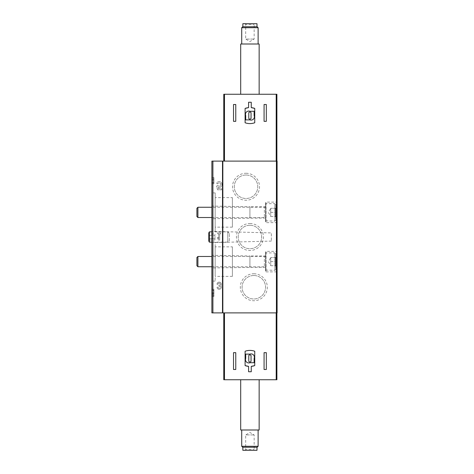 <?xml version="1.0" encoding="UTF-8"?>
<svg xmlns="http://www.w3.org/2000/svg" width="474" height="474" viewBox="0 0 474 474"><rect width="100%" height="100%" fill="white"/><g stroke="black" fill="none" stroke-linecap="round" stroke-linejoin="round"><path stroke-width="0.36" stroke-dasharray="2.37 1.78" d="M276.2 312.887L223.769 312.887L276.2 312.887M217.72 232.9L217.72 233.901L218.656 233.901L218.656 238.641L217.72 237.207L217.72 238.641L218.656 240.075L219.658 240.075L219.658 233.901L220.594 233.901L220.594 232.9L217.72 232.9L217.72 233.901L218.656 233.901L218.656 238.641L217.72 237.207L217.72 238.641L218.656 240.075L219.658 240.075L219.658 233.901L220.594 233.901L220.594 232.9L217.72 232.9M246.024 173.259A13.491 13.491 0 0 1 257.708 193.499A13.491 13.491 0 0 1 234.34 193.499A13.491 13.491 0 0 1 246.024 173.259M253.815 273.759A13.491 13.491 0 0 1 265.505 293.993A13.491 13.491 0 0 1 242.131 293.993A13.491 13.491 0 0 1 253.815 273.759M249.922 223.509A13.491 13.491 0 0 1 261.607 243.749A13.491 13.491 0 0 1 238.238 243.749A13.491 13.491 0 0 1 249.922 223.509M211.878 161.113L277.094 161.113L277.094 312.887L211.878 312.887L211.878 161.113M220.76 285.709A2.151 2.151 0 0 0 219.924 282.261A2.151 2.151 0 0 0 217.003 284.276L218.01 284.276A1.149 1.149 0 0 1 220.149 283.701A1.149 1.149 0 0 0 218.01 284.276L217.003 284.276A2.151 2.151 0 0 1 219.924 282.261A2.151 2.151 0 0 1 220.76 285.709A2.151 2.151 0 0 1 219.924 289.158A2.151 2.151 0 0 1 217.003 287.143A2.151 2.151 0 0 0 219.924 289.158A2.151 2.151 0 0 0 220.76 285.709M219.278 285.206A1.007 1.007 0 0 0 220.149 283.701A1.007 1.007 0 0 1 219.278 285.206L218.941 285.206L218.941 286.213L219.278 286.213A1.007 1.007 0 0 1 220.149 287.718A1.007 1.007 0 0 0 219.278 286.213L218.941 286.213L218.941 285.206L219.278 285.206M218.01 287.143A1.149 1.149 0 0 0 220.149 287.718A1.149 1.149 0 0 1 218.01 287.143L217.003 287.143L218.01 287.143M217.667 185.642L216.582 186.039L217.519 189.825L221.619 189.825L221.619 188.682L218.413 188.682L218.034 187.141A2.874 2.874 0 0 0 221.773 185.678A2.874 2.874 0 0 0 220.392 181.903A2.874 2.874 0 0 0 216.594 183.201L217.619 183.924A1.641 1.641 0 0 1 219.948 183.059A1.641 1.641 0 0 1 220.463 185.488A1.641 1.641 0 0 1 217.987 185.642L216.582 186.039L217.519 189.825L221.619 189.825L221.619 188.682L218.413 188.682L218.034 187.141A2.874 2.874 0 0 0 221.773 185.678A2.874 2.874 0 0 0 220.392 181.903A2.874 2.874 0 0 0 216.594 183.201L217.619 183.924A1.641 1.641 0 0 1 219.948 183.059A1.641 1.641 0 0 1 220.463 185.488A1.641 1.641 0 0 1 217.987 185.642L217.667 185.642M211.878 255.308L211.878 267.917L211.878 255.308L249.922 255.972L249.922 267.253L249.922 255.972L265.612 255.972L265.612 267.253L265.612 255.972M211.878 206.083L211.878 218.692L211.878 206.083L249.922 206.747L249.922 218.028L249.922 206.747L265.612 206.747L265.612 218.028L265.612 206.747M229.309 240.591L229.309 233.409L229.309 240.591L227.769 242.125L227.769 231.875L227.769 242.125L211.878 242.125L211.878 281.094L211.878 242.125L215.155 242.125L215.155 281.094L215.155 242.125M211.878 192.906L211.878 231.875L211.878 192.906L215.155 192.906L215.155 231.875L215.155 192.906M211.878 231.359L211.878 242.641L211.878 231.359L271.353 232.918L271.353 241.082L271.353 232.918M211.878 294.324L211.878 289.3L211.878 295.474L211.878 294.324L213.928 294.324L211.878 294.324M211.878 183.675L211.878 177.525L211.878 183.675L213.928 183.675L211.878 183.675M277.094 250.947L277.094 272.277L277.094 250.947L276.686 251.356L276.686 271.869L276.686 251.356L266.021 251.356L266.021 271.869L266.021 251.356L265.612 251.765L265.612 271.454L265.612 251.765M277.094 201.723L277.094 223.053L277.094 201.723L276.686 202.131L276.686 222.644L276.686 202.131L266.021 202.131L266.021 222.644L266.021 202.131L265.612 202.546L265.612 222.235L265.612 202.546M276.2 161.113L223.769 161.113L276.2 161.113M276.893 312.887L276.893 379.745L223.769 379.745L223.769 312.887M240.691 379.745L259.148 379.745L240.691 379.745M276.893 161.113L276.893 94.255L223.769 94.255L223.769 161.113M259.148 94.255L240.691 94.255L259.148 94.255M249.922 225.263A11.737 11.737 0 0 1 260.084 242.866A11.737 11.737 0 0 1 239.755 242.866A11.737 11.737 0 0 1 249.922 225.263A11.737 11.737 0 0 1 260.084 242.866A11.737 11.737 0 0 1 239.755 242.866A11.737 11.737 0 0 1 249.922 225.263M253.815 275.512A11.737 11.737 0 0 1 263.982 293.116A11.737 11.737 0 0 1 243.654 293.116A11.737 11.737 0 0 1 253.815 275.512A11.737 11.737 0 0 1 263.982 293.116A11.737 11.737 0 0 1 243.654 293.116A11.737 11.737 0 0 1 253.815 275.512M246.024 175.013A11.737 11.737 0 0 1 256.191 192.622A11.737 11.737 0 0 1 235.862 192.622A11.737 11.737 0 0 1 246.024 175.013A11.737 11.737 0 0 1 256.191 192.622A11.737 11.737 0 0 1 235.862 192.622A11.737 11.737 0 0 1 246.024 175.013M215.155 246.847L215.155 276.378L215.155 246.847L232.384 246.847L232.384 276.378L232.384 246.847M215.155 197.622L215.155 227.153L215.155 197.622L232.384 197.622L232.384 227.153L232.384 197.622M213.928 290.686L213.928 296.475L213.928 290.307L211.878 290.307L213.928 290.307L213.928 289.3L211.878 289.3L213.928 289.3L213.928 290.686L211.878 290.686M213.928 182.549L213.928 179.984L213.928 183.675L213.928 179.984L211.878 179.984L213.928 179.984L213.928 182.549L211.878 182.549M213.928 182.644L211.878 182.644M213.928 179.984L211.878 179.984L213.928 179.984L213.928 178.959L211.878 178.959L213.928 178.959L213.928 177.525L211.878 177.525L213.928 177.525L213.928 178.959L211.878 178.959L213.928 178.959L213.928 179.984L211.878 179.984M254.739 365.596L254.739 351.24A14.356 14.356 0 0 0 245.099 351.24L245.099 365.596M248.589 366.366L248.589 371.746L251.256 371.746L251.256 366.366M245.716 354.108L245.716 358.415A3.282 3.282 0 0 0 249.922 362.723L254.123 362.723L254.123 358.415A3.282 3.282 0 0 0 249.922 354.108L245.716 354.108M245.099 108.404L245.099 122.76A14.356 14.356 0 0 0 254.739 122.76L254.739 108.404M251.256 107.634L251.256 102.254L248.589 102.254L248.589 107.634M254.123 111.277L249.922 111.277A3.282 3.282 0 0 0 245.716 115.585L245.716 119.892L249.922 119.892A3.282 3.282 0 0 0 254.123 115.585L254.123 111.277M249.614 354.931A0.818 0.818 0 0 0 248.791 355.749L248.791 361.081A0.818 0.818 0 0 0 249.614 361.905L250.231 361.905A0.818 0.818 0 0 0 251.048 361.081L251.048 355.749A0.818 0.818 0 0 0 250.231 354.931L249.614 354.931M249.614 112.095A0.818 0.818 0 0 0 248.791 112.919L248.791 118.251A0.818 0.818 0 0 0 249.614 119.069L250.231 119.069A0.818 0.818 0 0 0 251.048 118.251L251.048 112.919A0.818 0.818 0 0 0 250.231 112.095L249.614 112.095M256.997 450.3L242.848 450.3M244.791 450.3L255.048 450.3L244.791 450.3L245.68 449.411L254.159 449.411L245.68 449.411L245.68 434.919L254.159 434.919L245.68 434.919L249.922 432.472L254.159 434.919L254.159 449.411L255.048 450.3M242.848 447.225L256.997 447.225L242.848 447.225M257.181 447.225L242.658 447.225M258.123 446.283L241.716 446.283M241.716 429.995L258.123 429.995L241.716 429.995M259.148 429.995L240.691 429.995M259.148 44.005L240.691 44.005M241.716 44.005L258.123 44.005L241.716 44.005M258.123 27.717L241.716 27.717M257.181 26.775L242.658 26.775M242.848 26.775L256.997 26.775L242.848 26.775M256.997 23.7L242.848 23.7M244.791 23.7L255.048 23.7L244.791 23.7L245.68 24.589L254.159 24.589L245.68 24.589L245.68 39.081L254.159 39.081L245.68 39.081L249.922 41.528L254.159 39.081L254.159 24.589L255.048 23.7M233.516 369.495L235.768 369.495L235.768 352.674L233.516 352.674L233.516 369.495M264.071 352.674L264.071 369.495L266.329 369.495L266.329 352.674L264.071 352.674M264.071 104.505L266.329 104.505L266.329 121.326L264.071 121.326L264.071 104.505M233.516 121.326L235.768 121.326L235.768 104.505L233.516 104.505L233.516 121.326M214.953 239.963L214.953 238.481L208.797 238.481L208.797 239.963L208.797 235.519L208.797 238.481L208.797 235.519L208.797 238.481L214.953 238.481L214.953 239.963L208.797 239.963M208.797 234.038L208.797 235.519L208.797 234.038L208.797 235.519L208.797 234.038L214.953 234.038L214.953 235.519L208.797 235.519L214.953 235.519L214.953 234.038M209.378 231.875L209.378 242.125M208.797 232.876L208.797 241.124M214.953 238.481L214.953 235.519L214.953 238.481M275.868 257.512C275.038 258.869 275.038 260.238 275.868 261.612C275.038 262.969 275.038 264.338 275.868 265.713C275.038 265.713 275.038 265.713 275.868 265.713C275.038 265.713 275.038 265.713 275.868 265.713L275.868 266.347L275.868 265.713C275.038 264.356 275.038 262.987 275.868 261.612L275.868 265.713L275.868 261.612C275.038 260.256 275.038 258.887 275.868 257.512L275.868 261.612L275.868 257.512C275.038 257.512 275.038 257.512 275.868 257.512C275.038 257.512 275.038 257.512 275.868 257.512L275.868 256.872L275.868 257.512L270.737 257.512L270.737 265.713L270.737 257.512L270.737 259.562L270.737 257.512L275.868 257.512M275.868 253.922L275.868 269.303L275.868 253.922L274.843 252.897L274.843 270.328L274.843 252.897L265.867 252.897L265.867 270.328L265.612 253.152M265.612 256.381L265.612 266.844L265.612 256.381L264.379 256.481L264.379 266.738L264.379 256.481L211.878 256.481M197.907 256.481L197.907 266.738M196.906 257.489L196.906 265.73M270.737 259.562L270.737 263.663L270.737 259.562M270.737 265.713L275.868 265.713L270.737 265.713L268.373 261.612L270.737 257.512M270.737 261.612L275.868 261.612L270.737 261.612M275.868 208.287C275.038 209.644 275.038 211.013 275.868 212.388C275.038 213.744 275.038 215.113 275.868 216.488C275.038 216.488 275.038 216.488 275.868 216.488C275.038 216.488 275.038 216.488 275.868 216.488L275.868 217.128L275.868 216.488C275.038 215.131 275.038 213.762 275.868 212.388L275.868 216.488L275.868 212.388C275.038 211.031 275.038 209.662 275.868 208.287L275.868 212.388L275.868 208.287C275.038 208.287 275.038 208.287 275.868 208.287C275.038 208.287 275.038 208.287 275.868 208.287L275.868 207.653L275.868 208.287L270.737 208.287L270.737 216.488L270.737 208.287L270.737 210.338L270.737 208.287L275.868 208.287M275.868 204.697L275.868 220.078L275.868 204.697L274.843 203.672L274.843 221.103L274.843 203.672L265.867 203.672L265.867 221.103L265.612 203.927M265.612 207.156L265.612 217.619L265.612 207.156L264.379 207.262L264.379 217.519L264.379 207.262L211.878 207.262M197.907 207.262L197.907 217.519M196.906 208.27L196.906 216.511M270.737 210.338L270.737 214.438L270.737 210.338M270.737 216.488L275.868 216.488L270.737 216.488L268.373 212.388L270.737 208.287M270.737 212.388L275.868 212.388L270.737 212.388M213.928 292.766L211.878 292.766M213.928 293.495L211.878 293.495M215.155 281.094L211.878 281.094M215.155 231.875L227.769 231.875L229.309 233.409M232.384 276.378L215.155 276.378M232.384 227.153L215.155 227.153M271.353 241.082L211.878 242.641M213.928 296.475L211.878 296.475M213.928 295.474L211.878 295.474M265.612 218.028L211.878 218.692M277.094 223.053L276.686 222.644L266.021 222.644L265.612 222.235M265.612 267.253L211.878 267.917M276.686 271.869L266.021 271.869L265.612 271.454M275.234 257.512L275.868 256.872M275.234 265.713L275.868 266.347M275.868 269.303L274.843 270.328L265.612 270.073M211.878 266.738L265.612 266.844M275.234 208.287L275.868 207.653M275.234 216.488L275.868 217.128M275.868 220.078L274.843 221.103L265.612 220.848M211.878 217.519L265.612 217.619"/><path stroke-width="0.71" d="M235.768 352.674L233.516 352.674L233.516 369.495L235.768 369.495L235.768 352.674M251.256 366.366L251.256 371.746L248.589 371.746L248.589 366.366L245.099 365.596L245.099 351.24C248.317 350.126 251.528 350.126 254.739 351.24L254.739 365.596L251.256 366.366A14.356 14.356 0 0 0 254.739 365.596M276.893 312.887L276.893 379.745L223.769 379.745L223.769 312.887M266.329 352.674L264.071 352.674L264.071 369.495L266.329 369.495L266.329 352.674M222.845 312.887L211.878 312.887L211.878 161.113L277.094 161.113L277.094 312.887L222.845 312.887L222.845 161.113M276.893 161.113L276.893 94.255L223.769 94.255L223.769 161.113M235.768 121.326L233.516 121.326L233.516 104.505L235.768 104.505L235.768 121.326M266.329 121.326L264.071 121.326L264.071 104.505L266.329 104.505L266.329 121.326M248.589 107.634L245.099 108.404L245.099 122.76C248.317 123.874 251.528 123.874 254.739 122.76L254.739 108.404L251.256 107.634L251.256 102.254L248.589 102.254L248.589 107.634A14.356 14.356 0 0 0 245.099 108.404M245.099 365.596A14.356 14.356 0 0 0 248.589 366.366M254.739 108.404A14.356 14.356 0 0 0 251.256 107.634M245.716 354.108L245.716 358.415A3.282 3.282 0 0 0 249.922 362.723L254.123 362.723L254.123 358.415A3.282 3.282 0 0 0 249.922 354.108L245.716 354.108M249.614 354.931A0.818 0.818 0 0 0 248.791 355.749L248.791 361.081A0.818 0.818 0 0 0 249.614 361.905L250.231 361.905A0.818 0.818 0 0 0 251.048 361.081L251.048 355.749A0.818 0.818 0 0 0 250.231 354.931L249.614 354.931M254.123 111.277L249.922 111.277A3.282 3.282 0 0 0 245.716 115.585L245.716 119.892L249.922 119.892A3.282 3.282 0 0 0 254.123 115.585L254.123 111.277M249.614 112.095A0.818 0.818 0 0 0 248.791 112.919L248.791 118.251A0.818 0.818 0 0 0 249.614 119.069L250.231 119.069A0.818 0.818 0 0 0 251.048 118.251L251.048 112.919A0.818 0.818 0 0 0 250.231 112.095L249.614 112.095M242.848 447.225L242.848 450.3L256.997 450.3L256.997 447.225M258.123 446.283L241.716 446.283L242.658 447.225L257.181 447.225L258.123 446.283L258.123 429.995M241.716 446.283L241.716 429.995M240.691 379.745L240.691 429.995L259.148 429.995L259.148 379.745M240.691 94.255L240.691 44.005L259.148 44.005L259.148 94.255M241.716 44.005L241.716 27.717L258.123 27.717L258.123 44.005M241.716 27.717L242.658 26.775L257.181 26.775L258.123 27.717M242.848 26.775L242.848 23.7L256.997 23.7L256.997 26.775M211.878 242.125L209.378 242.125L209.378 231.875L211.878 231.875M209.378 242.125L208.797 241.124L208.797 232.876L209.378 231.875M211.878 266.738L197.907 266.738L197.907 256.481L211.878 256.481M197.907 266.738L196.906 265.73L196.906 257.489L197.907 256.481M211.878 217.519L197.907 217.519L197.907 207.262L211.878 207.262M197.907 217.519L196.906 216.511L196.906 208.27L197.907 207.262M224.475 379.745L224.475 312.887M276.2 379.745L276.2 312.887M212.903 312.887L212.903 161.113M276.407 312.887L276.407 161.113M222.502 312.887L222.502 161.113M224.475 94.255L224.475 161.113M276.2 94.255L276.2 161.113M276.686 222.644L277.094 223.053M276.686 271.869L277.094 272.277"/></g></svg>
